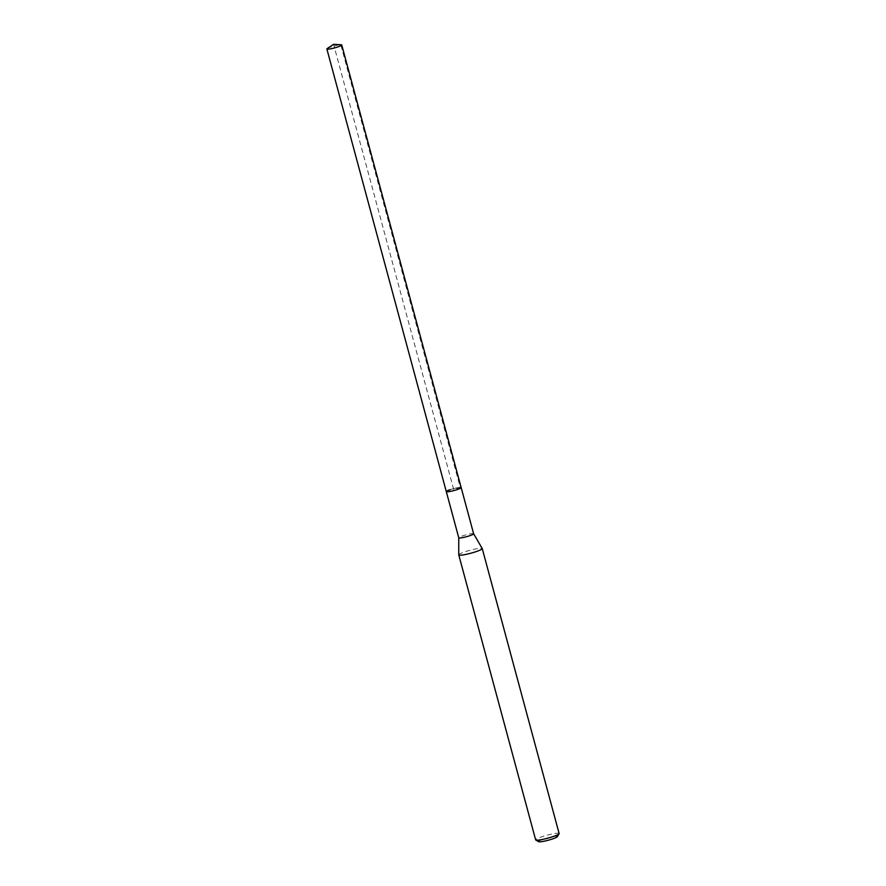 <?xml version="1.0" encoding="UTF-8"?>
<svg xmlns="http://www.w3.org/2000/svg" width="886" height="886" viewBox="0 0 886 886"><rect width="100%" height="100%" fill="white"/><g stroke="black" fill="none" stroke-linecap="round" stroke-linejoin="round"><path stroke-width="0.66" stroke-dasharray="4.43 3.32" d="M327.244 48.542A7.697 0.964 164.9 0 1 330.711 47.069A7.697 0.964 164.9 0 1 341.188 44.776M450.132 489.681A7.697 0.964 164.9 0 1 461.174 487.599A7.697 0.964 -15.1 0 0 450.132 489.681A7.697 0.964 -15.1 0 0 446.3 491.608M473.622 533.749L473.622 533.76A7.697 0.964 -15.1 0 0 462.592 535.864A7.697 0.964 -15.1 0 0 458.76 537.758L458.76 537.78M458.749 554.835A12.16 1.528 164.9 0 1 464.807 551.856A12.16 1.528 164.9 0 1 482.217 548.512M559.132 833.538A12.16 1.528 -15.1 0 0 541.7 836.838A12.16 1.528 -15.1 0 0 535.653 839.873M557.372 836.672A9.724 1.218 -15.1 0 0 553.163 836.617A9.724 1.218 -15.1 0 0 543.472 839.142A9.724 1.218 -15.1 0 0 538.743 841.7M333.579 44.3L340.822 44.776L460.244 487.389L453.732 489.604L333.579 44.3"/><path stroke-width="1.33" d="M337.909 46.903A7.697 0.964 164.9 0 1 326.868 48.996A7.697 0.964 164.9 0 1 327.244 48.542L333.579 44.3L341.188 44.776A7.697 0.964 164.9 0 1 341.741 44.976A7.697 0.964 164.9 0 1 337.909 46.903M458.76 537.758A7.697 0.964 -15.1 0 0 458.76 537.791L446.3 491.608A7.697 0.964 -15.1 0 0 457.331 489.526A7.697 0.964 -15.1 0 0 461.174 487.599A7.697 0.964 164.9 0 1 457.331 489.526A7.697 0.964 164.9 0 1 446.3 491.608A7.697 0.964 164.9 0 1 450.132 489.681M473.622 533.76L482.217 548.512A12.16 1.528 164.9 0 1 482.239 548.556A12.16 1.528 164.9 0 1 476.181 551.601A12.16 1.528 164.9 0 1 458.76 554.891A12.16 1.528 164.9 0 1 458.749 554.835L458.76 537.78A7.697 0.964 -15.1 0 0 469.79 535.709A7.697 0.964 -15.1 0 0 473.633 533.782A7.697 0.964 -15.1 0 0 473.622 533.749L341.741 44.976M458.76 554.891L535.653 839.873A12.16 1.528 -15.1 0 0 535.797 840.039A12.16 1.528 -15.1 0 0 553.074 836.583A12.16 1.528 -15.1 0 0 559.088 833.748A12.16 1.528 -15.1 0 0 559.132 833.538L482.239 548.556M535.797 840.039L538.743 841.7A9.724 1.218 -15.1 0 0 552.565 838.931A9.724 1.218 -15.1 0 0 557.372 836.672L559.088 833.748M446.3 491.608L326.868 48.996"/></g></svg>
